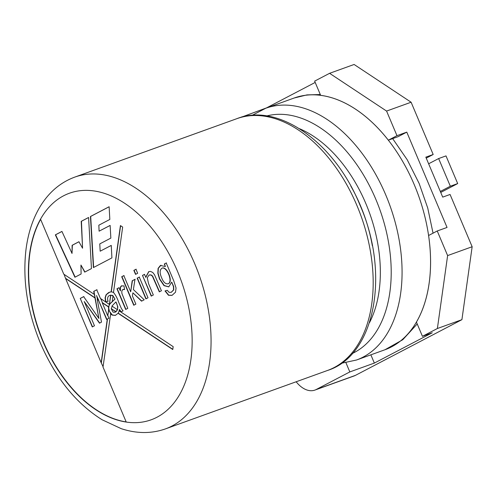 <?xml version="1.0" encoding="UTF-8"?>
<svg xmlns="http://www.w3.org/2000/svg" width="497" height="497" viewBox="0 0 497 497"><rect width="100%" height="100%" fill="white"/><g stroke="black" fill="none" stroke-linecap="round" stroke-linejoin="round"><path stroke-width="0.75" d="M145.633 277.351L148.727 271.629L150.566 271.43L152.741 272.449L154.499 274.704L161.432 290.757L159.313 291.869L152.393 276.183L150.79 274.959L149.019 275.096L147.274 277.767L148.56 283.675L153.337 294.988L151.218 296.1L142.477 275.413L144.391 274.412L145.882 277.264L148.851 271.586M151.461 296.013L142.477 275.413M142.72 275.319L144.639 274.319M146.137 298.803L137.396 278.109L139.514 276.997M139.272 277.09L148.013 297.778L145.888 298.89L137.147 278.196L139.272 277.09M135.787 274.294L134.091 270.287L136.215 269.181M135.967 269.268L137.663 273.269L135.538 274.381L133.848 270.374L135.967 269.268M141.8 301.07L132.898 292.82L132.413 295.951L135.867 304.133L133.749 305.239L121.703 276.73L123.828 275.618L130.674 291.832L132.19 280.793L134.96 279.345L133.395 289.571L144.186 299.778L141.552 301.157L132.898 292.82M130.674 291.832L132.438 280.706L135.203 279.258M133.991 305.152L121.951 276.643L124.07 275.531M124.561 289.353L123.094 289.44M120.175 290.9L120.28 287.322L121.336 285.918L123.964 285.905L124.585 289.521L122.74 289.583L121.815 290.925L121.84 293.249L127.785 308.357L125.679 309.463L116.938 288.769L118.851 287.769L120.417 290.813L120.529 287.235L121.753 285.744M125.921 309.376L117.18 288.682L119.094 287.682M108.632 309.563L108.489 306.922L102.245 302.785L107.756 315.831L108.632 309.563L110.701 313.595L103.009 367.066L126.238 422.059A120.429 75.457 70.2 0 1 43.04 341.719A120.429 75.457 70.2 0 1 40.53 219.165L63.765 274.164L94.275 294.373L93.709 291.372L96.753 289.782L100.406 298.436L109.365 304.369L110.651 295.193L110.204 295.311M119.261 310.724L118.243 313.178L115.36 315.384L112.136 315.11L110.508 313.663M121.125 311.886L119.578 309.519L119.063 310.793L173.18 346.639L172.776 349.509L118.044 313.253M115.478 315.34L112.384 315.017L109.458 311.333L108.719 308.339L108.973 305.748L110.023 303.81L114.993 299.076L112.999 295.92L112.173 301.791L114.751 299.163M108.489 306.922L108.688 306.854C109.135 304.58 110.365 302.872 112.372 301.722L112.173 301.791M108.197 301.17L105.637 301.89L105.072 297.852L106.072 294.783L108.626 292.565L111.129 291.814L120.429 225.582L122.666 227.061L113.478 292.484C115.602 294.963 117.367 298.306 118.771 302.505C121.038 307.537 120.883 308.14 123.07 310.824L120.883 311.973L119.33 309.606M116.049 311.731L111.198 308.718L113.099 312.147L114.95 312.284L116.049 311.731L117.354 309.662C117.926 307.413 117.447 304.829 115.925 301.909L111.931 306.065L117.354 309.662M115.074 312.234L117.454 309.954L117.832 306.792L115.925 301.909M105.886 301.803L105.321 297.765L106.315 294.69L109.738 292.081M111.129 291.814L113.676 292.41M92.529 326.846L80.241 298.424L83.651 296.634L98.909 318.459L94.952 297.958L65.604 278.513L64.082 274.369M96.996 289.695L93.952 291.285L98.909 318.459M80.483 298.33L83.9 296.547M65.604 278.513L101.171 362.717L107.296 319.074L106.594 319.447L98.512 300.312L97.238 299.467L101.506 322.106L99.481 323.168L84.21 301.486L94.473 325.783L92.28 326.933L80.241 298.424M109.141 206.764L90.684 216.419L93.629 267.448M111.253 245.437L100.17 251.196L99.773 243.903L110.85 238.106L110.135 225.408L99.102 231.18L98.835 225.203L109.831 219.45L109.135 206.727L90.442 216.506L93.386 267.579L111.918 257.881L111.253 245.4L100.17 251.196M110.135 225.445L99.102 231.18M75.146 277.115L55.596 234.777L61.951 231.453M84.944 271.996L80.943 265.05L81.098 274.002L74.917 277.239L55.353 234.864L61.932 231.422L72.022 253.439L72.115 245.301L78.936 241.728L82.564 248.227L81.204 221.339L88.59 217.475L91.46 268.585L84.714 272.114L80.943 265.05M82.564 248.227L81.452 221.252L88.596 217.512M72.022 253.439L72.357 245.214L78.955 241.759M65.797 278.444L95.151 297.883L94.275 294.373M172.801 349.323L118.243 313.178M109.365 304.369L110.85 295.125L112.999 295.92M110.85 295.125L110.651 295.193C107.942 295.634 107.041 297.653 107.948 301.263L105.637 301.89M107.756 315.831L108.831 309.488M126.182 421.928A120.429 75.457 70.2 0 1 43.289 341.632A120.429 75.457 70.2 0 1 40.617 219.363M101.171 362.717L103.065 366.662M440.733 192.438L457.687 183.573L446.002 155.903L438.64 158.555L450.332 186.226L457.687 183.573M440.323 191.463L450.332 186.226M428.631 163.786L438.64 158.555M161.568 277.612C163.32 282.141 165.47 284.203 168.017 283.787C173.341 282.284 166.88 266.299 162.059 268.138C159.686 269.765 159.518 272.928 161.568 277.612M166.222 262.988L173.77 280.873L176.062 288.018L175.516 292.199L172.012 295.38L168.483 295.274L165.016 290.944L167.284 290.316L169.005 292.286L171.136 292.366L173.509 289.981L173.459 286.694L171.72 282.11L168.75 286.881L164.022 285.651L159.481 279.01L157.829 273.22L158.096 268.355L160.432 265.46L165.377 266.535L164.308 263.994L166.222 262.988M172.136 295.336L168.725 295.187L165.271 290.875M159.543 291.745L152.635 276.09L151.032 274.866L149.411 274.94M114.993 299.076L112.732 295.417L110.322 295.261M111.322 291.745L120.597 225.694M101.369 362.642L107.495 319.006L108.992 318.223L107.948 315.757M108.688 306.854L102.438 302.716L100.723 298.647M96.673 295.963L98.704 300.244L97.238 299.467M97.437 299.399L96.778 295.926M115.851 311.799L111.198 308.718M112.123 305.997L111.34 309.035M168.135 283.737L168.259 283.7C173.583 282.197 167.122 266.206 162.308 268.045L162.184 268.094M165.377 266.535L164.55 263.901L166.464 262.901M168.874 286.831L164.265 285.558L159.73 278.916L158.071 273.133L158.338 268.262L161.009 265.218M171.26 292.317L173.751 289.888L173.702 286.601L171.72 282.11M99.723 323.081L84.21 301.486M106.836 319.36L96.499 295.547M296.162 381.771A26.763 16.768 -109.8 0 0 314.893 390.089A26.763 16.768 -109.8 0 0 316.204 389.511L355.448 375.365A26.763 16.768 70.2 0 1 354.131 375.943L314.893 390.089M386.579 111.067L396.973 135.669L388.331 140.185A133.805 83.844 -109.8 0 0 320.646 95.349L314.638 81.129L329.586 73.314L386.579 111.067L411.106 102.227L433.185 154.499L425.83 157.151L442.715 197.123L450.071 194.47L472.15 246.736L461.912 319.67L355.448 375.365M396.973 135.669L406.782 132.127L447.045 227.446L437.236 230.981L447.623 255.582L472.15 246.736M447.623 255.582L437.385 328.511L461.912 319.67M329.586 73.314L354.106 64.473L411.106 102.227M240.598 117.472L266.554 107.88L315.191 82.434M345.943 362.729L349.826 371.924L316.204 389.511M437.385 328.511L422.444 336.326L432.253 332.791L374.353 363.083L349.826 371.924M406.782 132.127L398.14 136.65L388.331 140.185M370.868 354.833L374.353 363.083M433.185 154.499L426.24 158.127M242.027 116.727L242.163 117.05M422.444 336.326L416.436 322.106A133.805 83.844 -109.8 0 0 428.594 235.503L437.236 230.981M236.82 118.684L74.712 177.131A133.805 83.844 70.2 0 1 194.799 263.926A133.805 83.844 70.2 0 1 165.47 428.886L327.585 370.439A133.805 83.844 -109.8 0 0 356.914 205.478A133.805 83.844 -109.8 0 0 236.82 118.684C278.059 102.264 334.462 142.167 359.828 204.702C390.456 273.735 375.08 355.591 327.585 370.439M299.585 128.742A119.087 74.618 70.2 0 1 365.86 203.59A119.087 74.618 70.2 0 1 369.495 322.646M372.346 245.735A119.087 74.618 -109.8 0 0 360.424 205.547A119.087 74.618 -109.8 0 0 350.857 186.139M294.212 97.996L265.721 108.265A133.805 83.844 70.2 0 1 385.809 195.06A133.805 83.844 70.2 0 1 356.479 360.021L384.97 349.751A133.805 83.844 -109.8 0 0 414.299 184.791A133.805 83.844 -109.8 0 0 294.212 97.996L306.947 94.902L320.304 94.529M40.53 219.165A120.429 75.457 70.2 0 1 177.522 271.368A120.429 75.457 70.2 0 1 126.238 422.059M352.311 353.485A126.449 79.234 -109.8 0 0 375.838 199.328A126.449 79.234 -109.8 0 0 266.684 115.963M392.661 138.626L407.236 159.779L419.157 183.492L427.737 208.044L433.049 233.174M417.213 323.945L402.787 339.712L384.97 349.751M74.712 177.131C60.771 182.281 49.458 191.749 40.773 205.534C33.088 217.941 28.161 232.602 25.999 249.513C22.458 280.115 27.304 311.408 40.524 343.39C55.434 377.857 75.948 403.303 102.059 419.735L121.218 428.669C136.7 433.738 151.448 433.813 165.47 428.886M265.721 108.265L251.973 115.428M341.327 363.282L356.479 360.021"/></g></svg>
